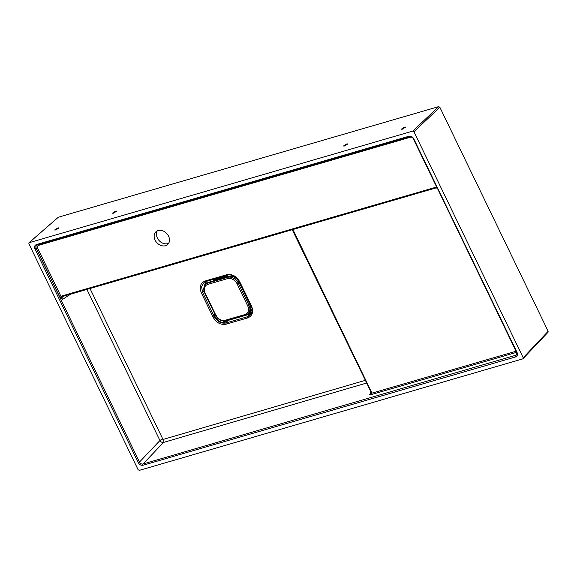 <?xml version="1.0" encoding="UTF-8"?>
<svg xmlns="http://www.w3.org/2000/svg" width="577" height="577" viewBox="0 0 577 577"><rect width="100%" height="100%" fill="white"/><g stroke="black" fill="none" stroke-linecap="round" stroke-linejoin="round"><path stroke-width="0.87" d="M207.951 284.331A7.912 6.167 -132.5 0 0 205.145 293.058L215.798 315.107A7.912 6.167 -132.5 0 0 225.318 320.257L244.886 314.566A7.912 6.167 -132.5 0 0 247.692 305.832L237.039 283.783A7.912 6.167 -132.5 0 0 227.518 278.633L207.951 284.331A0.988 0.577 -106.2 0 1 207.987 283.04L227.554 277.349A8.9 6.938 47.5 0 1 238.265 283.141L248.925 305.19A8.9 6.938 47.5 0 1 248.002 313.773L248.918 312.936A8.9 6.938 -132.5 0 0 249.834 304.353L239.181 282.304A8.9 6.938 -132.5 0 0 228.47 276.513L208.903 282.203A8.9 6.938 -132.5 0 0 206.667 283.451L205.751 284.288A8.9 6.938 47.5 0 1 207.987 283.04L208.903 282.203M157.276 230.865A8.655 6.744 -132.5 0 0 158.747 240.147A8.655 6.744 -132.5 0 0 167.77 243.624A8.655 6.744 -132.5 0 0 168.65 243.292M248.507 301.598L248.983 301.757M224.309 276.152L225.023 277.515M250.872 314.479L249.747 315.028L250.483 313.902L249.805 314.148L249.798 313.527L250.454 313.297M206.602 281.302L204.878 285.283M224.323 277.717L223.667 276.34M222.369 276.715L222.52 277.624L221.907 277.941L221.77 277.587L214.86 279.593L214.276 279.239L215.257 280.357M227.475 275.229L206.011 281.453L204.2 282.304L201.582 286.567L202.534 292.279L214.283 316.571C217.262 321.663 221.193 323.798 226.083 322.954L247.648 316.686L250.685 314.71C252.517 311.703 252.632 308.81 251.045 306.026L239.304 281.735C238.2 277.285 228.982 273.426 227.461 275.236L205.91 281.504M205.823 281.518L204.208 282.304M203.991 291.068L201.351 292.871C199.087 286.993 200.356 283.033 205.174 280.999L226.761 274.724C232.127 273.801 236.447 276.131 239.722 281.713L251.485 306.026C253.757 311.912 252.481 315.879 247.656 317.927L226.076 324.202C220.702 325.118 216.382 322.781 213.108 317.184L201.351 292.871M204.244 286.473L205.636 281.59M247.656 317.927L247.648 316.686L249.805 314.148L227.533 320.581L226.04 321.923L223.4 322.694C219.628 322.038 216.75 319.86 214.781 316.153L213.108 317.184M216.252 315.381L214.781 316.153L214.485 313.109M228.254 319.788L226.083 322.954L226.076 324.202M227.619 320.329L226.949 320.523M224.475 321.05L226.04 321.923L223.761 321.043M249.697 304.072L250.144 304.158M249.379 302.579L248.918 302.449M248.781 312.251L250.23 313.419L249.747 315.028L250.151 314.638M250.209 313.744L249.257 312.59M222.78 278.172L222.52 277.624L224.403 276.419M223.025 320.978L223.789 321.115A1.233 0.57 97.2 0 1 223.4 322.694M222.217 276.758L221.77 277.587A1.233 0.721 -106.2 0 0 221.316 277.025M214.896 279.838L215.07 280.408M250.548 314.804A1.233 0.772 46.8 0 0 250.23 313.419L251.976 308.875M214.464 315.504L215.308 314.992M214.406 279.03A1.233 0.721 -106.2 0 1 214.86 279.593L215.055 279.932M227.576 275.186L226.761 274.724M90.012 288.529L162.793 439.047L163.399 439.357L365.392 380.33M516.566 352.338L371.538 394.509L369.72 394.365L370.679 393.709L370.679 391.271L371.119 391.256L371.538 393.269L516.04 351.249M366.691 383.013L163.493 442.436L143.031 464.002A0.988 0.577 73.8 0 0 143.031 465.25C141.069 465.567 139.49 464.716 138.292 462.682L139.475 462.076C140.355 463.627 141.538 464.269 143.031 464.002L516.667 354.978M70.639 294.162L62.359 299.513L61.176 296.794L62.576 295.763A0.988 0.577 73.8 0 0 63.304 296.297A0.988 0.577 73.8 0 0 63.405 296.246C62.071 296.83 61.717 297.92 62.359 299.513L59.994 297.4L36.243 248.269C35.659 246.639 36.005 245.557 37.289 245.001M37.015 245.131L37.094 245.117A0.988 0.577 73.8 0 0 37.195 245.066C35.853 245.651 35.507 246.74 36.142 248.326L139.475 462.076L159.93 440.525L86.918 289.43M163.399 439.357A2.474 1.349 72.5 0 1 163.493 442.436C162.072 442.638 160.882 441.996 159.93 440.525A2.474 0.548 154.3 0 1 162.793 439.047M63.232 296.311L435.707 188.008A0.988 0.577 73.8 0 0 435.808 187.958M58.335 217.219L29.203 242.628L28.85 243.718L138.112 469.728L139.295 470.37L522.863 358.844L523.209 357.747L413.954 131.736L412.764 131.094L28.965 242.751L58.335 217.219L438.664 106.63L439.854 107.272L548.15 331.285L547.797 332.374M522.863 358.844L548.078 332.208M58.003 227.901L54.627 230.007L55.709 229.978L59.085 227.865L58.003 227.901M346.835 143.918L343.459 146.024L344.541 145.995L347.917 143.882L346.835 143.918M404.6 127.12L401.224 129.226L402.306 129.198L405.681 127.084L404.6 127.12M115.768 211.103L112.392 213.216L113.474 213.18L116.85 211.067L115.768 211.103M138.292 462.682L34.959 248.932L37.426 247.663L61.176 296.794L59.994 297.4M516.999 353.896L515.701 355.634A0.988 0.577 73.8 0 0 515.701 356.882L143.031 465.25M34.959 248.932C34.144 246.79 34.613 245.34 36.358 244.583A0.988 0.577 73.8 0 0 37.094 245.117L409.764 136.749A0.988 0.577 73.8 0 0 409.865 136.699M516.754 352.374L517.1 352.533C517.915 354.675 517.454 356.124 515.701 356.882M36.358 244.583L409.028 136.222A0.988 0.577 73.8 0 0 409.764 136.749C411.213 136.518 412.404 137.196 413.341 138.797L413.774 138.783L517.1 352.533M413.421 138.624L516.667 352.547L516.667 354.985M165.491 245.715A8.655 6.744 -132.5 0 0 167.662 244.511A8.655 6.744 -132.5 0 0 166.789 233.57A8.655 6.744 -132.5 0 0 155.97 231.745A8.655 6.744 -132.5 0 0 155.862 241.438A8.655 6.744 -132.5 0 0 165.491 245.715M62.576 295.763L434.979 187.482A0.988 0.577 73.8 0 0 435.707 188.008L437.178 188.109M434.979 187.482L436.904 187.539L413.247 138.624M37.62 244.965A0.988 0.577 -106.2 0 1 38.125 245.485L37.426 247.663M410.413 136.677A0.988 0.577 -106.2 0 1 410.774 137.131L38.125 245.485M292.229 229.206L293.26 230.778M371.538 394.509A0.988 0.577 73.8 0 0 371.538 393.269L369.72 394.365L371.011 392.62M206.011 281.453L205.174 280.999M247.692 305.832L249.834 304.353M225.318 320.257A0.988 0.577 73.8 0 0 226.047 320.79L245.622 315.1L248.002 313.773A8.9 6.938 47.5 0 1 245.766 315.013A0.988 0.577 -106.2 0 1 245.622 315.1A0.988 0.577 -106.2 0 1 244.886 314.566M237.039 283.783L239.181 282.304M227.518 278.633A0.988 0.577 73.8 0 1 227.554 277.349L228.47 276.513M205.145 293.058L204.705 293.073C203.162 289.575 203.508 286.646 205.751 284.288M215.798 315.107L215.365 315.121L204.705 293.073M215.365 315.121C217.991 319.665 221.546 321.555 226.047 320.79A0.988 0.577 73.8 0 0 226.191 320.704M223.681 276.419L224.323 276.217A22.64 17.642 47.5 0 1 228.247 276.578M238.69 281.41A22.64 17.642 47.5 0 1 239.426 281.994M213.173 280.963A22.64 17.642 47.5 0 1 214.615 279.578M247.475 314.198L249.798 313.527M222.109 278.359L221.907 277.941M250.764 304.62L249.567 304.735M409.648 136.763L37.195 245.066M435.599 188.023L63.405 296.246M409.028 136.222C410.99 135.898 412.569 136.756 413.774 138.783M439.854 107.272L413.954 131.736M523.209 357.747L548.15 331.285M412.764 131.094L438.664 106.63M412.079 137.304L410.774 137.131M293.614 230.937L371.119 391.256M250.086 314.746C250.44 313.888 250.036 313.152 248.875 312.525M213.62 279.008L214.276 279.239M292.258 229.725L370.679 391.271"/></g></svg>
